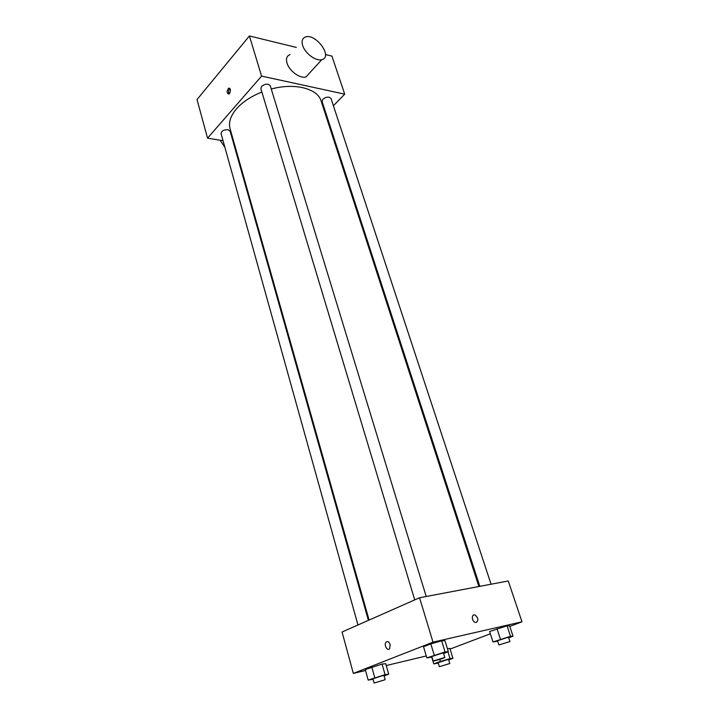 <?xml version="1.0" encoding="UTF-8"?>
<svg xmlns="http://www.w3.org/2000/svg" width="719" height="719" viewBox="0 0 719 719"><rect width="100%" height="100%" fill="white"/><g stroke="black" fill="none" stroke-linecap="round" stroke-linejoin="round"><path stroke-width="1.08" d="M223.052 140.717L207.539 138.165L197.024 99.555L249.412 35.95L296.336 47.427M325.491 54.554L331.926 56.127L344.707 94.162L333.4 105.756M229.478 93.605L228.786 94.126C226.584 92.976 226.575 90.98 228.768 88.131C230.709 88.653 230.952 90.477 229.478 93.605M207.539 138.165L261.581 76.106L249.412 35.95M479.825 586.353L322.094 101.487L322.894 99.222C326.399 96.706 329.095 96.454 330.992 98.458L491.059 584.223M414.719 599.88L260.862 88.617L261.572 86.37C265.266 83.647 268.16 83.449 270.272 85.768L426.205 596.491M368.398 620.362L230.116 131.146L227.977 129.681C223.753 129.663 221.443 130.957 221.057 133.581L357.954 624.982M233.981 142.524L233.298 142.407M325.959 113.377L325.348 114.006M261.581 76.106L344.707 94.162M369.09 620.057L230.071 128.719C228.408 122.464 230.565 115.795 236.569 108.722C242.636 101.909 251.084 96.346 261.896 92.041M271.261 89.003C294.907 82.577 317.672 88.563 321.132 101.046L478.89 586.524M309.529 73.077L305.979 76.942C300.254 78.946 289.227 70.974 287.025 63.155C285.794 58.688 286.791 55.839 290.009 54.608M229.981 88.554C228.489 90.136 228.175 91.951 229.028 94M302.672 45.477C304.973 53.377 316.126 61.573 321.851 59.65C333.221 57.161 316.001 33.191 305.566 36.939C302.348 38.125 301.387 40.974 302.672 45.477M236.569 151.664L235.94 151.745M224.831 147.125L220.059 140.232M365.531 670.494L353.335 673.406L342.064 632.01L419.563 597.75L508.252 580.97L521.976 621.809L509.807 626.429M353.335 673.406L433.009 642.157L419.563 597.75M390.111 644.494L389.626 648.646C387.406 651.621 383.622 644.844 386.013 642.211C387.613 640.944 388.988 641.707 390.111 644.494C388.988 641.699 387.622 640.944 386.013 642.211L386.013 642.211C383.622 644.844 387.415 651.621 389.635 648.646M447.416 648.646L449.887 648.466L447.416 648.646M423.518 646.758L430.843 643.891L441.655 640.818L444.953 640.656L441.655 640.818L430.843 643.891L423.518 646.758L426.843 657.885L445.061 651.971L448.35 651.693L443.605 653.481M426.268 655.971L386.238 665.542M490.367 633.79L450.067 649.059M433.009 642.157L521.976 621.809M365.27 669.551L382.068 664.059L385.717 663.7L382.068 664.059L365.27 669.551L368.191 680.102L385.069 674.647L388.7 674.179L384.099 675.914M489.621 631.507L507.066 625.818L509.6 625.8L507.066 625.818L489.621 631.507L493.009 641.959L510.526 636.297L513.033 636.18L508.701 637.78M476.302 622.438L475.268 622.393C471.619 621.477 471.26 613.756 474.908 614.997C478.288 617.612 478.755 620.093 476.302 622.438C478.755 620.093 478.288 617.612 474.908 615.006L474.908 614.997C471.26 613.756 471.619 621.477 475.268 622.393M497.665 641.213L493.009 641.959M509.942 641.546L508.567 637.358L507.003 637.6L497.521 640.755L498.887 644.943L509.942 641.546L498.887 644.943M500.442 639.2L497.009 628.694M510.526 636.297L507.066 625.818M513.033 636.18L509.6 625.8M438.275 663.116L433.764 663.898L440.388 661.444L450.04 658.649L452.925 658.352L448.692 659.916M449.797 663.511L448.575 659.53L446.903 659.808L438.15 662.702L439.354 666.693L449.797 663.511L439.354 666.693M433.764 663.898L431.724 657.139M440.388 661.444L439.758 659.368M450.04 658.649L447.955 651.845M452.925 658.352L449.887 648.466M431.93 657.076L426.843 657.885M444.818 657.463L443.461 653.005L441.565 653.292L431.777 656.555L433.117 661.013C432.982 661.534 445.223 657.822 444.818 657.463L433.117 661.013M434.222 655.081L430.843 643.891M445.061 651.971L441.655 640.818M448.35 651.693L444.953 640.656M373.08 679.275L368.191 680.102M385.177 679.707L383.982 675.483L381.96 675.815L372.945 678.79L374.123 683.023L385.177 679.707L374.123 683.023M374.734 677.622L371.768 667.007M385.069 674.647L382.068 664.059M388.7 674.179L385.717 663.7M228.768 88.131L229.792 88.338M321.851 59.65L305.979 76.942"/></g></svg>
